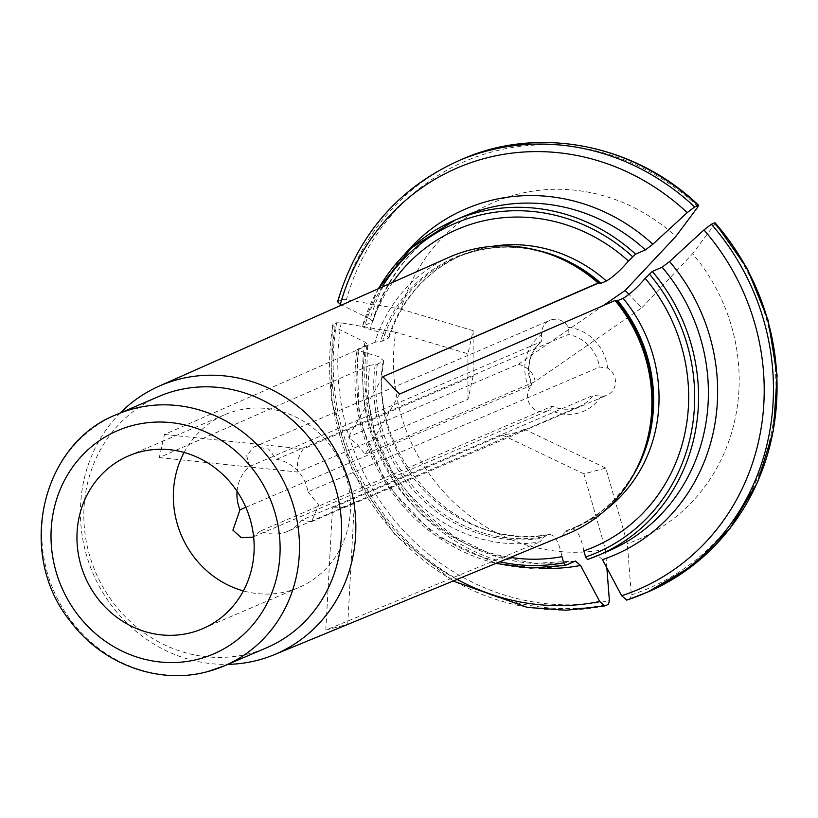 <?xml version="1.0" encoding="UTF-8"?>
<svg xmlns="http://www.w3.org/2000/svg" width="818" height="818" viewBox="0 0 818 818"><rect width="100%" height="100%" fill="white"/><g stroke="black" fill="none" stroke-linecap="round" stroke-linejoin="round"><path stroke-width="0.61" stroke-dasharray="4.09 3.07" d="M237.077 491.301A37.976 35.379 -113.2 0 1 249.756 466.413L246.668 455.759L253.468 447.241L255.257 446.608L268.693 449.133L276.607 459.317A37.976 35.379 -113.2 0 1 307.997 491.833L599.533 367.047L607.57 368.069A15.194 14.151 66.8 0 1 615.484 382.18A15.194 14.151 66.8 0 1 607.15 395.125A15.194 14.151 66.8 0 1 601.24 396.178L593.162 395.35A37.976 35.379 66.8 0 1 579.226 406.546A37.976 35.379 66.8 0 1 552.007 406.239L552.406 406.209C561.649 410.022 570.586 410.145 579.226 406.546L520.054 431.873L524.41 429.266L287.68 531.342A37.976 35.379 -113.2 0 0 301.627 520.146L593.162 395.35M287.68 531.342A37.976 35.379 -113.2 0 1 260.461 531.025L552.007 406.239L549.737 409.798A15.194 14.151 66.8 0 1 547.815 410.81A15.194 14.151 66.8 0 1 531.281 406.423A15.194 14.151 66.8 0 1 529.399 388.734L531.526 385.022A37.976 35.379 66.8 0 1 541.291 341.617L541.485 341.495C529.113 352.803 525.933 367.292 531.945 384.961M535.146 381.556C533.704 372.926 528.131 367.149 518.428 364.235L348.448 436.996L357.425 444.563L365.165 454.317L535.146 381.556L641.885 307.772L628.96 294.388M276.607 459.317L568.142 334.521A37.976 35.379 66.8 0 1 599.533 367.047M473.172 376.198L467.968 399.317L297.997 472.068C296.413 464.021 298.151 456.311 303.192 448.959L473.172 376.198L473.152 337.527M245.84 507.313L531.894 384.981M249.756 466.413L541.291 341.617L541.628 334.429A15.194 14.151 66.8 0 1 549.941 320.319A15.194 14.151 66.8 0 1 568.285 327.374L568.142 334.521M392.681 282.343A172.864 161.054 -113.2 0 0 370.033 329.368L383.816 333.539L388.949 337.844L382.558 341.075L374.981 342.221A150.471 140.195 -113.2 0 1 449.205 257.23M372.875 321.597C388.611 271.637 419.266 236.412 464.839 215.911A182.291 169.837 -113.2 0 0 372.21 322.139L362.374 326.351L364.153 327.619L370.033 329.368M340.329 304.337L370.135 318.969A188.365 175.502 66.8 0 1 404.644 254.326M462.446 159.101A235.451 219.377 -113.2 0 0 341.842 299.633L337.578 301.801M372.21 322.139L372.885 321.515L370.135 318.969M378.489 288.652A182.291 169.837 -113.2 0 0 362.374 326.351L378.376 288.703M341.842 299.633L346.392 299.715L400.943 309.112A183.375 170.85 -113.2 0 1 675.842 236.433M583.868 550.872C581.077 536.506 576.884 529.103 571.291 528.684L565.892 530.994L562.058 536.015A150.471 140.195 -113.2 0 0 567.62 533.868M565.892 530.994A147.352 137.281 -113.2 0 0 572.733 528.295L578.132 525.984L571.291 528.684A147.352 137.281 -113.2 0 0 578.132 525.984A147.352 137.281 -113.2 0 0 605.392 510.095M602.477 559.655L597.416 555.269L587.467 559.512M400.943 309.112L473.141 330.646L467.937 353.765L395.738 332.231A183.375 170.85 -113.2 0 0 605.412 549.42L583.888 473.878L605.811 468.08L627.334 543.633L631.322 594.86L630.402 598.541L626.813 600.075M714.973 222.731L714.768 224.06L692.57 253.754A183.375 170.85 -113.2 0 1 627.334 543.633M184.111 452.456A93.998 87.577 66.8 0 1 224.95 414.634A93.998 87.577 66.8 0 1 236.218 410.759A93.998 87.577 66.8 0 1 344.777 472.548A93.998 87.577 66.8 0 1 298.928 587.467A93.998 87.577 66.8 0 1 287.66 591.342A93.998 87.577 66.8 0 1 243.375 590.903M641.885 307.772L692.57 253.754M158.907 396.433A136.718 127.373 -113.2 0 0 92.219 563.582A136.718 127.373 -113.2 0 0 250.114 653.449A136.718 127.373 -113.2 0 0 266.504 647.805M120.205 412.998A146.105 136.125 -113.2 0 0 92.996 573.367A146.105 136.125 -113.2 0 0 227.803 664.369M395.738 332.231L341.188 322.834L336.638 322.752L332.364 324.981L335.124 327.456L364.93 342.088L367.701 344.562L357.18 349.47L358.959 350.738L378.386 356.556L383.775 360.82L377.354 364.194L369.777 365.339A150.471 140.195 -113.2 0 0 540.136 541.802L543.97 536.792L549.369 534.481C554.962 534.9 559.154 542.293 561.946 556.669M383.806 360.82C366.229 456.587 461.004 554.093 549.9 534.328L549.369 534.481A147.352 137.281 -113.2 0 1 382.742 361.883M364.828 352.486A172.864 161.054 -113.2 0 0 510.422 557.426M583.888 473.878L502.487 435.064L520.054 431.873M502.487 435.064L332.507 507.825L340.114 507.794L348.018 505.514M260.461 531.025L252.721 537.15M307.997 491.833L318.734 505.115L311.494 521.679L301.627 520.146M565.545 565.31A182.291 169.837 -113.2 0 1 357.18 349.47L357.016 349.644M606.854 567.886L605.412 549.42M369.777 365.339L159.285 457.579L164.49 434.46L374.981 342.221M562.058 536.015L347.742 624.287L325.82 630.085L540.136 541.802M347.742 624.287L354.429 502.027M325.82 630.085L332.507 507.825M524.41 429.266L605.811 468.08M382.834 376.74L348.448 436.996M399.562 394.061L365.165 454.317M518.428 364.235L603.183 305.656M159.285 457.579L297.997 472.068M164.49 434.46L303.192 448.959M467.968 399.317L467.937 353.765M473.141 330.646L473.141 337.415M601.24 396.178A44.049 41.043 66.8 0 1 549.737 409.798M568.285 327.374A44.049 41.043 66.8 0 1 607.57 368.069M536.956 250.247A147.352 137.281 -113.2 0 0 456.771 257.373C489.614 243.795 523.356 243.805 557.988 257.404A147.976 137.864 -113.2 0 0 380.401 341.576M492.477 246.31A147.352 137.281 -113.2 0 0 462.16 255.063L456.771 257.373A147.352 137.281 -113.2 0 0 382.558 341.075M388.969 337.854C401.986 298.672 426.382 271.075 462.16 255.063A147.352 137.281 -113.2 0 0 387.947 338.764M382.139 287.026A179.254 167.005 -113.2 0 0 364.153 327.619M338.253 301.167A235.451 219.377 66.8 0 1 458.857 160.645M698.04 206.739A232.414 216.545 -113.2 0 0 346.392 299.715M564.492 532.262A147.976 137.864 -113.2 0 0 642.58 455.043C628.51 489.481 605.238 513.898 572.733 528.295A147.352 137.281 -113.2 0 0 633.234 475.197M597.304 555.31A182.291 169.837 -113.2 0 0 608.306 551.076L597.406 555.269M630.402 598.541A235.451 219.377 -113.2 0 0 647.754 592.028M631.322 594.86A232.414 216.545 -113.2 0 0 714.768 224.06M529.399 388.734A44.049 41.043 66.8 0 1 541.628 334.429M116.821 414.45A136.718 127.373 -113.2 0 0 50.133 581.598A136.718 127.373 -113.2 0 0 208.038 671.466M375.206 364.695A147.976 137.864 -113.2 0 0 542.569 538.06M377.354 364.194A147.352 137.281 -113.2 0 0 543.97 536.792M358.959 350.738A179.254 167.005 -113.2 0 0 499.767 561.813M367.006 345.257A182.291 169.837 -113.2 0 0 575.381 561.107M335.124 327.456A229.377 213.713 -113.2 0 0 457.047 579.41M538.95 568.111A188.365 175.502 66.8 0 1 364.93 342.088M336.638 322.752A235.451 219.377 -113.2 0 0 608.48 604.338M604.891 605.872A235.451 219.377 66.8 0 1 333.049 324.286M341.188 322.834A232.414 216.545 -113.2 0 0 609.4 600.657M202.547 628.725L298.928 587.467M128.559 455.892L224.95 414.634M575.729 560.995L534.236 563.367L492.804 555.003L453.918 536.363L419.941 508.499L392.947 473.09L374.603 432.262L366.024 388.509L367.722 344.49M332.333 325.032L331.229 399.746L352.824 472.109L394.889 534.675L453.121 581.025M356.996 349.675L359.122 419.276L386.198 484.184L434.194 534.737L495.943 563.387M253.539 536.772L547.815 410.81M253.457 447.231L549.941 320.319M311.494 521.679L607.15 395.125"/><path stroke-width="1.23" d="M237.077 491.301A37.976 35.379 -113.2 0 0 239.981 509.819L245.84 507.313M698.695 205.359L694.656 206.944L687.222 212.629L652.846 244.224L645.402 249.909L635.576 254.122L628.469 261.044C620.33 270.461 612.979 277.118 606.404 281.003L601.015 283.314L598.336 283.171A150.471 140.195 -113.2 0 0 598.142 282.997A150.471 140.195 -113.2 0 0 555.626 256.443A150.471 140.195 -113.2 0 0 449.205 257.23L159.04 386.188A146.105 136.125 -113.2 0 0 120.205 412.998M628.469 261.044A172.864 161.054 -113.2 0 0 392.681 282.343M337.578 301.801L340.329 304.337A229.377 213.713 -113.2 0 1 687.222 212.629M694.656 206.944A235.451 219.377 66.8 0 0 458.857 160.645L462.446 159.101A235.451 219.377 -113.2 0 1 698.245 205.41L698.04 206.739L675.842 236.433L625.167 290.451L628.96 294.388M587.447 559.522L598.469 555.279A182.291 169.837 -113.2 0 0 652.294 271.443L662.13 267.23A182.291 169.837 -113.2 0 1 608.306 551.076L598.469 555.279A182.291 169.837 -113.2 0 1 587.467 559.512L585.616 557.027L583.868 550.872A172.864 161.054 -113.2 0 0 645.197 278.365C637.058 287.783 629.696 294.439 623.122 298.325L617.733 300.635L615.064 300.492A150.471 140.195 -113.2 0 1 641.649 457.415A150.471 140.195 -113.2 0 1 567.62 533.868L274.02 654.789A146.105 136.125 -113.2 0 0 303.652 411.209A146.105 136.125 -113.2 0 0 159.04 386.188M652.294 271.443L645.197 278.365M703.95 229.95L669.564 261.545A188.365 175.502 66.8 0 1 602.477 559.655L621.629 595.729A229.377 213.713 -113.2 0 0 703.95 229.95L711.384 224.265A235.451 219.377 66.8 0 1 644.165 593.561A235.451 219.377 66.8 0 1 626.813 600.075L621.629 595.729M714.973 222.731L747.243 268.549L768.184 320.421L777.1 375.411L773.48 430.411L757.529 482.323L730.126 528.213L692.836 565.483L647.754 592.028A235.451 219.377 -113.2 0 0 714.973 222.731L711.384 224.265M662.13 267.23L669.564 261.545M243.375 590.903A93.998 87.577 66.8 0 1 184.111 452.456M191.269 632.6A93.998 87.577 66.8 0 1 82.71 570.811A93.998 87.577 66.8 0 1 128.559 455.892A93.998 87.577 66.8 0 1 246.065 507.845A93.998 87.577 66.8 0 1 202.547 628.725A93.998 87.577 66.8 0 1 191.269 632.6M208.038 671.466A136.718 127.373 -113.2 0 0 224.429 665.821L266.504 647.805A136.718 127.373 -113.2 0 0 329.807 471.996A136.718 127.373 -113.2 0 0 158.907 396.433L116.821 414.45C40.583 443.775 16.104 554.972 70.532 621.506C102.414 664.38 158.937 685.136 207.762 671.558L224.429 665.821A136.718 127.373 -113.2 0 0 287.721 490.013A136.718 127.373 -113.2 0 0 116.821 414.45M227.803 664.369A146.105 136.125 -113.2 0 0 258.11 660.136A146.105 136.125 -113.2 0 0 274.02 654.789M510.422 557.426A172.864 161.054 -113.2 0 0 561.946 556.669L563.694 562.825L565.463 565.34L530.79 568.081L495.943 563.387M575.708 561.005L565.545 565.31M606.854 567.886L609.4 600.657L608.48 604.338L604.584 605.964L599.706 601.527L580.555 565.453A188.365 175.502 66.8 0 1 538.95 568.111M252.721 537.15L241.218 537.671L232.915 530.156L239.981 509.819M575.381 561.107L580.555 565.453M615.064 300.492L399.562 394.061L382.834 376.74L598.142 282.997M603.183 305.656L625.167 290.451M382.834 376.74L598.336 283.171M599.839 283.56A147.976 137.864 -113.2 0 0 557.988 257.404L555.626 256.443M601.015 283.314A147.352 137.281 -113.2 0 0 536.956 250.247M606.404 281.003A147.352 137.281 -113.2 0 0 492.477 246.31M632.6 256.647A179.254 167.005 -113.2 0 0 382.139 287.026M645.402 249.909A182.291 169.837 -113.2 0 0 464.839 215.911L455.002 220.124A182.291 169.837 -113.2 0 0 378.489 288.652M635.576 254.122A182.291 169.837 -113.2 0 0 455.002 220.124L411.362 247.956L378.376 288.703M404.644 254.326A188.365 175.502 66.8 0 1 652.846 244.224M641.649 457.415L642.58 455.043A147.976 137.864 -113.2 0 0 616.557 300.881M633.234 475.197A147.352 137.281 -113.2 0 0 617.733 300.635M605.392 510.095A147.352 137.281 -113.2 0 0 623.122 298.325M585.616 557.027A179.254 167.005 -113.2 0 0 649.318 273.969M198.805 659.042A121.524 113.221 -113.2 0 0 243.856 458.837A121.524 113.221 -113.2 0 0 53.998 509.041A121.524 113.221 -113.2 0 0 198.805 659.042M499.767 561.813A179.254 167.005 -113.2 0 0 563.694 562.825M457.047 579.41A229.377 213.713 -113.2 0 0 599.706 601.527M458.857 160.645C397.916 188.232 357.497 235.267 337.578 301.74M462.446 159.101C538.786 125.338 634.911 144.183 698.674 205.328M647.754 592.028L626.68 600.126M453.121 581.025L527.354 607.396L566.168 610.228L604.563 605.964M252.711 537.129L253.539 536.772"/></g></svg>
